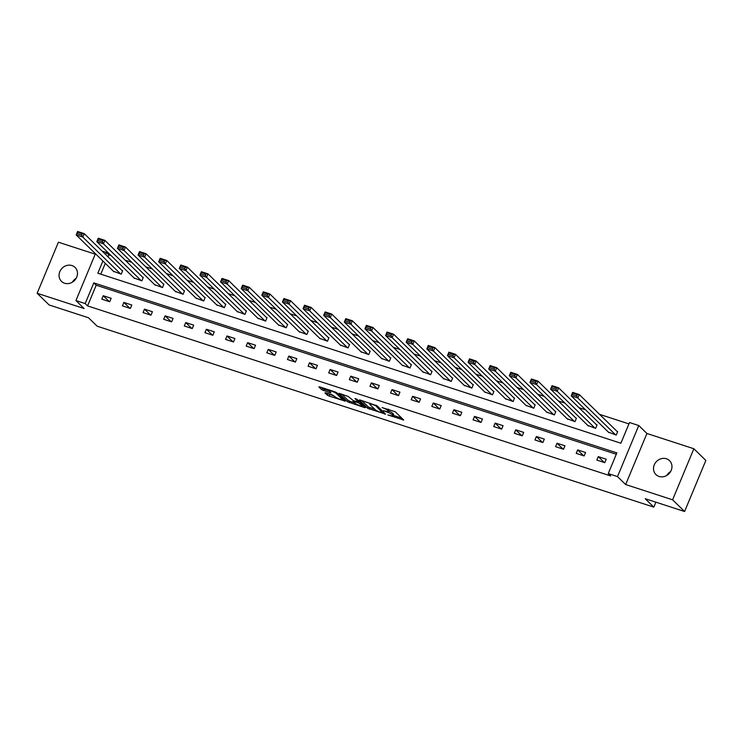 <?xml version="1.0" encoding="UTF-8"?>
<svg xmlns="http://www.w3.org/2000/svg" width="743" height="743" viewBox="0 0 743 743"><rect width="100%" height="100%" fill="white"/><g stroke="black" fill="none" stroke-linecap="round" stroke-linejoin="round"><path stroke-width="1.11" d="M387.846 414.947L403.7 419.999L395.22 411.733L382.106 407.591A4.774 0.854 -157.4 0 1 387.772 410.415L388.478 411.102A4.774 0.854 -157.4 0 1 388.728 411.585A4.774 0.854 -157.4 0 1 385.831 411.223L383.462 410.665L386.49 411.863A4.774 0.854 -157.4 0 1 392.146 414.687L392.852 415.374A4.774 0.854 -157.4 0 1 393.112 415.857A4.774 0.854 -157.4 0 1 390.205 415.495L387.846 414.947M64.595 283.232A9.724 8.73 -45.7 0 0 75.786 278.913A9.724 8.73 -45.7 0 0 75.062 267.434A9.724 8.73 -45.7 0 0 71.95 265.567A9.724 8.73 -45.7 0 0 60.759 269.876A9.724 8.73 -45.7 0 0 61.483 281.356A9.724 8.73 -45.7 0 0 64.595 283.232M659.06 476.449A9.724 8.73 -45.7 0 0 670.251 472.139A9.724 8.73 -45.7 0 0 669.527 460.66A9.724 8.73 -45.7 0 0 666.415 458.784A9.724 8.73 -45.7 0 0 655.215 463.093A9.724 8.73 -45.7 0 0 655.939 474.573A9.724 8.73 -45.7 0 0 659.06 476.449M325.768 392.824L324.942 392.861L327.319 395.183L329.093 396.056L345.309 401.155L336.755 392.731L334.991 391.849L319.676 386.871L318.849 386.908L321.719 389.713L330.041 392.722L330.951 392.833L329.446 391.292A3.994 0.715 -157.4 0 1 329.233 390.892A3.994 0.715 -157.4 0 1 332.409 391.459A3.994 0.715 -157.4 0 1 336.384 393.549L341.966 399A3.994 0.715 -157.4 0 1 342.179 399.4A3.994 0.715 -157.4 0 1 339.003 398.833A3.994 0.715 -157.4 0 1 335.028 396.743L332.325 394.951L325.768 392.824M616.3 454.261L96.2 285.21L87.59 305.912L85.185 303.571L75.935 300.562L95.429 253.716M684.591 511.509L672.601 499.807L693.86 448.744L705.85 460.446L684.591 511.509L645.193 498.702L653.831 507.125L97.184 326.205L88.547 317.781L49.14 304.974L37.15 293.271L84.089 308.521L75.935 300.562M693.86 448.744L646.921 433.485L625.662 484.547L672.601 499.807M625.662 484.547L617.507 476.597L608.248 473.588L616.866 452.886L93.804 282.869L85.185 303.571M87.59 305.912L610.653 475.929L608.248 473.588M367.683 408.297L385.598 414.12L377.119 405.845L360.039 399.994L359.213 400.031L367.683 408.297L368.259 406.913L374.899 409.384M364.59 407.601L347.501 401.74L338.947 393.316L348.179 396.437L353.38 400.681L358.637 402.204L354.978 398.564L356.798 399.149L365.417 407.563L364.59 407.601L364.841 406.997M95.243 254.18L58.409 242.209L37.15 293.271M653.831 507.125L655.893 502.184M667.103 475.241L667.409 474.517M606.204 459.202L598.273 456.629L596.833 460.075L604.765 462.657L606.204 459.202M585.577 452.496L577.645 449.924L576.206 453.369L584.137 455.951L585.577 452.496M564.949 445.8L557.018 443.218L555.578 446.664L563.51 449.246L564.949 445.8M544.322 439.094L536.39 436.512L534.951 439.967L542.882 442.54L544.322 439.094M523.694 432.389L515.763 429.807L514.323 433.262L522.264 435.835L523.694 432.389M503.067 425.683L495.135 423.101L493.705 426.556L501.636 429.129L503.067 425.683M482.448 418.978L474.508 416.405L473.077 419.851L481.009 422.433L482.448 418.978M461.821 412.272L453.88 409.699L452.45 413.145L460.381 415.727L461.821 412.272M441.193 405.567L433.262 402.994L431.822 406.44L439.754 409.021L441.193 405.567M420.566 398.87L412.634 396.288L411.195 399.734L419.126 402.316L420.566 398.87M399.938 392.165L392.007 389.583L390.567 393.038L398.499 395.61L399.938 392.165M379.311 385.459L371.379 382.877L369.94 386.332L377.881 388.905L379.311 385.459M358.683 378.754L350.752 376.172L349.312 379.627L357.253 382.208L358.683 378.754M338.056 372.048L330.124 369.475L328.694 372.921L336.625 375.503L338.056 372.048M317.437 365.342L309.497 362.77L308.066 366.215L315.998 368.797L317.437 365.342M296.81 358.637L288.869 356.064L287.439 359.51L295.37 362.092L296.81 358.637M276.182 351.941L268.251 349.359L266.811 352.804L274.743 355.386L276.182 351.941M255.555 345.235L247.623 342.653L246.184 346.108L254.115 348.681L255.555 345.235M234.927 338.529L226.996 335.947L225.556 339.402L233.488 341.975L234.927 338.529M214.3 331.824L206.368 329.242L204.929 332.697L212.869 335.279L214.3 331.824M193.672 325.118L185.741 322.546L184.301 325.991L192.242 328.573L193.672 325.118M173.045 318.413L165.113 315.84L163.683 319.286L171.614 321.868L173.045 318.413M152.426 311.716L144.486 309.134L143.055 312.58L150.987 315.162L152.426 311.716M131.799 305.011L123.858 302.429L122.428 305.884L130.359 308.456L131.799 305.011M111.171 298.305L103.24 295.723L101.8 299.178L109.732 301.751L111.171 298.305M628.931 423.9L599.573 414.353M585.503 409.783L578.946 407.647M564.875 403.077L558.318 400.951M544.257 396.372L537.691 394.245M523.629 389.666L517.063 387.54M503.002 382.97L496.445 380.834M482.374 376.264L475.817 374.128M461.747 369.559L455.19 367.423M441.119 362.853L434.562 360.717M420.492 356.148L413.935 354.021M399.864 349.442L393.307 347.315M379.246 342.737L372.68 340.61M358.618 336.04L352.052 333.904M337.991 329.335L331.434 327.199M317.363 322.629L310.806 320.493M296.736 315.924L290.179 313.787M276.108 309.218L269.551 307.091M255.481 302.512L248.924 300.386M234.853 295.807L228.296 293.68M214.235 289.111L207.668 286.974M193.607 282.405L187.041 280.269M172.98 275.699L166.423 273.563M152.352 268.994L145.795 266.858M131.725 262.288L125.168 260.161M111.097 255.583L108.84 254.849L108.014 256.846M105.302 263.356L100.797 274.176M608.452 432.166L616.253 435.054L617.693 431.599L617.034 431.386M587.824 425.46L595.626 428.349L597.066 424.903L596.406 424.68M567.197 418.764L574.998 421.643L576.438 418.198L575.779 417.984M546.569 412.059L554.38 414.938L555.81 411.492L555.151 411.278M525.942 405.353L533.753 408.232L535.183 404.786L534.523 404.573M505.314 398.647L513.125 401.536L514.555 398.081L513.896 397.867M484.687 391.942L492.498 394.83L493.937 391.375L493.268 391.162M464.069 385.236L471.87 388.125L473.31 384.67L472.65 384.456M443.441 378.531L451.242 381.419L452.682 377.973L452.023 377.75M422.813 371.834L430.615 374.713L432.054 371.268L431.395 371.054M402.186 365.129L409.987 368.008L411.427 364.562L410.768 364.349M381.558 358.423L389.369 361.302L390.799 357.857L390.14 357.643M360.931 351.718L368.742 354.606L370.172 351.151L369.512 350.937M340.303 345.012L348.114 347.9L349.544 344.446L348.885 344.232M319.676 338.306L327.487 341.195L328.926 337.74L328.257 337.526M299.058 331.61L306.859 334.489L308.299 331.044L307.639 330.821M278.43 324.905L286.231 327.784L287.671 324.338L287.012 324.124M257.802 318.199L265.604 321.078L267.043 317.632L266.384 317.419M237.175 311.493L244.976 314.382L246.416 310.927L245.757 310.713M216.547 304.788L224.358 307.676L225.788 304.221L225.129 304.008M195.92 298.082L203.731 300.971L205.161 297.516L204.501 297.302M175.292 291.377L183.103 294.265L184.533 290.81L183.874 290.597M154.674 284.68L162.476 287.56L163.915 284.114L163.246 283.891M134.046 277.975L141.848 280.854L143.288 277.408L142.628 277.195M113.419 271.269L121.22 274.148L122.66 270.703L122.001 270.489M102.144 251.115L106.444 252.509L105.617 254.505M108.84 254.849L106.444 252.509M102.905 261.016L97.825 273.21L620.888 443.227L629.507 422.526L638.757 425.535L617.507 476.597M646.921 433.485L638.757 425.535M96.2 285.21L93.804 282.869M598.273 456.629L604.291 462.499M577.645 449.924L583.664 455.793M557.018 443.218L563.036 449.088M536.39 436.512L542.409 442.391M515.763 429.807L521.781 435.686M495.135 423.101L501.154 428.98M474.508 416.405L480.535 422.275M453.88 409.699L459.908 415.569M433.262 402.994L439.28 408.864M412.634 396.288L418.653 402.158M392.007 389.583L398.025 395.462M371.379 382.877L377.398 388.756M350.752 376.172L356.77 382.051M330.124 369.475L336.142 375.345M309.497 362.77L315.524 368.639M288.869 356.064L294.897 361.934M268.251 349.359L274.269 355.228M247.623 342.653L253.642 348.532M226.996 335.947L233.014 341.826M206.368 329.242L212.387 335.121M185.741 322.546L191.759 328.415M165.113 315.84L171.131 321.71M144.486 309.134L150.513 315.004M123.858 302.429L129.886 308.299M103.24 295.723L109.258 301.602M666.833 475.409A9.724 8.73 134.3 0 1 670.632 471.526M72.368 282.191A9.724 8.73 134.3 0 1 76.167 278.3M393.112 415.857L393.679 414.483A4.774 0.854 -157.4 0 0 393.428 414L392.852 415.374M388.905 411.167A4.774 0.854 -157.4 0 1 392.722 413.303L393.428 414M388.728 411.585L389.304 410.21A4.774 0.854 -157.4 0 0 389.053 409.718L388.478 411.102M388.589 409.272L389.053 409.718M393.316 415.365L401.759 418.114M361.72 400.533L368.259 406.913M382.682 413.052L375.819 405.762L372.698 404.536A4.774 0.854 -157.4 0 0 369.8 404.173A4.774 0.854 -157.4 0 0 370.051 404.656L375.141 409.616A4.774 0.854 -157.4 0 0 380.797 412.439L382.682 413.052M363.476 405.669L362.575 405.372M354.717 402.827L349.851 401.239L349.275 402.622M341.539 393.976L348.077 400.356L349.851 401.239M355.182 403.273A3.994 0.715 -157.4 0 0 359.157 405.372A3.994 0.715 -157.4 0 0 362.333 405.938A3.994 0.715 -157.4 0 0 362.129 405.529L358.395 402.734L353.139 401.211L355.182 403.273M321.357 387.419L324.059 389.211L329.233 390.892L329.567 390.084M327.459 393.372L334.536 396.26M342.421 398.824L343.294 399.112M617.563 431.906L579.261 394.542L577.831 397.988L615.594 434.841M608.981 432.686L571.218 395.843L572.649 392.388L579.261 394.542L577.218 394.644L572.593 393.14L572.017 394.514L576.642 396.019L577.218 394.644M576.642 396.019L577.831 397.988L571.218 395.843L572.017 394.514M572.593 393.14L572.649 392.388M596.935 425.2L558.634 387.837L557.204 391.282L594.967 428.135M588.354 425.99L550.591 389.137L552.03 385.682L558.634 387.837L556.591 387.939L551.965 386.434L551.39 387.818L556.015 389.323L556.591 387.939M556.015 389.323L557.204 391.282L550.591 389.137L551.39 387.818M551.965 386.434L552.03 385.682M576.308 418.504L538.006 381.131L536.576 384.577L574.339 421.43M567.726 419.284L529.963 382.431L531.403 378.986L538.006 381.131L535.963 381.233L531.338 379.729L530.762 381.113L535.387 382.617L535.963 381.233M535.387 382.617L536.576 384.577L529.963 382.431L530.762 381.113M531.338 379.729L531.403 378.986M555.68 411.798L517.388 374.426L515.948 377.881L553.711 414.724M547.108 412.579L509.336 375.726L510.775 372.28L517.388 374.426L515.336 374.528L510.71 373.023L510.135 374.407L514.76 375.912L515.336 374.528M514.76 375.912L515.948 377.881L509.336 375.726L510.135 374.407M510.71 373.023L510.775 372.28M535.062 405.093L496.761 367.72L495.321 371.175L533.093 408.018M526.481 405.873L488.708 369.02L490.148 365.575L496.761 367.72L494.708 367.822L490.083 366.318L489.507 367.701L494.141 369.206L494.708 367.822M494.141 369.206L495.321 371.175L488.708 369.02L489.507 367.701M490.083 366.318L490.148 365.575M514.435 398.387L476.133 361.014L474.693 364.469L512.466 401.313M505.853 399.167L468.081 362.315L469.52 358.869L476.133 361.014L474.09 361.126L469.455 359.621L468.879 360.996L473.514 362.5L474.09 361.126M473.514 362.5L474.693 364.469L468.081 362.315L468.879 360.996M469.455 359.621L469.52 358.869M493.807 391.682L455.505 354.318L454.066 357.764L491.838 394.617M485.225 392.462L447.462 355.618L448.893 352.163L455.505 354.318L453.462 354.42L448.828 352.916L448.261 354.29L452.886 355.795L453.462 354.42M452.886 355.795L454.066 357.764L447.462 355.618L448.261 354.29M448.828 352.916L448.893 352.163M473.18 384.976L434.878 347.613L433.438 351.058L471.211 387.911M464.598 385.756L426.835 348.913L428.265 345.458L434.878 347.613L432.835 347.715L428.209 346.21L427.634 347.594L432.259 349.089L432.835 347.715M432.259 349.089L433.438 351.058L426.835 348.913L427.634 347.594M428.209 346.21L428.265 345.458M452.552 378.28L414.25 340.907L412.82 344.353L450.583 381.205M443.97 379.06L406.207 342.207L407.638 338.752L414.25 340.907L412.207 341.009L407.582 339.505L407.006 340.888L411.631 342.393L412.207 341.009M411.631 342.393L412.82 344.353L406.207 342.207L407.006 340.888M407.582 339.505L407.638 338.752M431.924 371.574L393.623 334.201L392.193 337.647L429.956 374.5M423.343 372.354L385.58 335.502L387.019 332.056L393.623 334.201L391.58 334.304L386.954 332.799L386.379 334.183L391.004 335.687L391.58 334.304M391.004 335.687L392.193 337.647L385.58 335.502L386.379 334.183M386.954 332.799L387.019 332.056M411.297 364.869L372.995 327.496L371.565 330.951L409.328 367.794M402.715 365.649L364.952 328.796L366.392 325.35L372.995 327.496L370.952 327.598L366.327 326.093L365.751 327.477L370.376 328.982L370.952 327.598M370.376 328.982L371.565 330.951L364.952 328.796L365.751 327.477M366.327 326.093L366.392 325.35M390.679 358.163L352.377 320.79L350.937 324.245L388.7 361.089M382.097 358.943L344.325 322.091L345.764 318.645L352.377 320.79L350.325 320.892L345.699 319.397L345.124 320.772L349.749 322.276L350.325 320.892M349.749 322.276L350.937 324.245L344.325 322.091L345.124 320.772M345.699 319.397L345.764 318.645M370.051 351.458L331.749 314.085L330.31 317.54L368.082 354.392M361.469 352.238L323.697 315.394L325.137 311.939L331.749 314.085L329.697 314.196L325.072 312.692L324.496 314.066L329.13 315.571L329.697 314.196M329.13 315.571L330.31 317.54L323.697 315.394L324.496 314.066M325.072 312.692L325.137 311.939M349.424 344.752L311.122 307.388L309.682 310.834L347.455 347.687M340.842 345.532L303.07 308.689L304.509 305.234L311.122 307.388L309.079 307.491L304.444 305.986L303.868 307.361L308.503 308.865L309.079 307.491M308.503 308.865L309.682 310.834L303.07 308.689L303.868 307.361M304.444 305.986L304.509 305.234M328.796 338.046L290.494 300.683L289.055 304.128L326.827 340.981M320.214 338.827L282.451 301.983L283.882 298.528L290.494 300.683L288.451 300.785L283.817 299.28L283.25 300.664L287.875 302.169L288.451 300.785M287.875 302.169L289.055 304.128L282.451 301.983L283.25 300.664M283.817 299.28L283.882 298.528M308.169 331.35L269.867 293.977L268.427 297.423L306.2 334.276M299.587 332.13L261.824 295.277L263.254 291.823L269.867 293.977L267.824 294.079L263.198 292.575L262.623 293.959L267.248 295.463L267.824 294.079M267.248 295.463L268.427 297.423L261.824 295.277L262.623 293.959M263.198 292.575L263.254 291.823M287.541 324.645L249.239 287.272L247.809 290.717L285.572 327.57M278.959 325.425L241.196 288.572L242.627 285.126L249.239 287.272L247.196 287.374L242.571 285.869L241.995 287.253L246.62 288.758L247.196 287.374M246.62 288.758L247.809 290.717L241.196 288.572L241.995 287.253M242.571 285.869L242.627 285.126M266.913 317.939L228.612 280.566L227.182 284.021L264.945 320.865M258.332 318.719L220.569 281.866L222.008 278.421L228.612 280.566L226.569 280.668L221.943 279.164L221.368 280.548L225.993 282.052L226.569 280.668M225.993 282.052L227.182 284.021L220.569 281.866L221.368 280.548M221.943 279.164L222.008 278.421M246.286 311.233L207.984 273.861L206.554 277.315L244.317 314.159M237.704 312.014L199.941 275.161L201.381 271.715L207.984 273.861L205.941 273.972L201.316 272.467L200.74 273.842L205.365 275.347L205.941 273.972M205.365 275.347L206.554 277.315L199.941 275.161L200.74 273.842M201.316 272.467L201.381 271.715M225.668 304.528L187.366 267.155L185.926 270.61L223.689 307.463M217.086 305.308L179.314 268.464L180.753 265.01L187.366 267.155L185.313 267.266L180.688 265.762L180.112 267.136L184.738 268.641L185.313 267.266M184.738 268.641L185.926 270.61L179.314 268.464L180.112 267.136M180.688 265.762L180.753 265.01M205.04 297.822L166.738 260.459L165.299 263.904L203.071 300.757M196.458 298.602L158.686 261.759L160.126 258.304L166.738 260.459L164.686 260.561L160.061 259.056L159.485 260.431L164.119 261.935L164.686 260.561M164.119 261.935L165.299 263.904L158.686 261.759L159.485 260.431M160.061 259.056L160.126 258.304M184.413 291.117L146.111 253.753L144.671 257.199L182.444 294.052M175.831 291.897L138.059 255.053L139.498 251.598L146.111 253.753L144.068 253.855L139.433 252.351L138.857 253.734L143.492 255.239L144.068 253.855M143.492 255.239L144.671 257.199L138.059 255.053L138.857 253.734M139.433 252.351L139.498 251.598M163.785 284.42L125.483 247.047L124.044 250.493L161.816 287.346M155.203 285.201L117.44 248.348L118.871 244.902L125.483 247.047L123.44 247.15L118.806 245.645L118.239 247.029L122.864 248.534L123.44 247.15M122.864 248.534L124.044 250.493L117.44 248.348L118.239 247.029M118.806 245.645L118.871 244.902M143.158 277.715L104.856 240.342L103.416 243.797L141.189 280.64M134.576 278.495L96.813 241.642L98.243 238.197L104.856 240.342L102.813 240.444L98.187 238.94L97.612 240.323L102.237 241.828L102.813 240.444M102.237 241.828L103.416 243.797L96.813 241.642L97.612 240.323M98.187 238.94L98.243 238.197M122.53 271.009L84.228 233.636L82.798 237.091L120.561 273.935M113.948 271.789L76.185 234.937L77.616 231.491L84.228 233.636L82.185 233.739L77.56 232.234L76.984 233.618L81.609 235.122L82.185 233.739M81.609 235.122L82.798 237.091L76.185 234.937L76.984 233.618M77.56 232.234L77.616 231.491M392.722 413.303L392.146 414.687M388.283 409.17L387.772 410.415M403.124 419.442L402.873 420.046M385.023 413.554L384.772 414.157M370.033 407.796L369.457 409.179M383.611 412.179L383.258 413.024M376.042 405.232L375.819 405.762M348.077 400.356L347.501 401.74M358.906 401.211L358.563 402.056M362.473 404.694L362.129 405.529M360.513 402.771L360.16 403.616M358.6 402.242L358.395 402.734M342.319 398.155L341.966 399M336.737 392.713L336.384 393.549M330.291 392.118L330.041 392.722M324.059 389.211L323.484 390.595M322.295 388.329L321.719 389.713M344.659 400.44L344.408 401.034M329.669 394.682L329.093 396.056M327.895 393.799L327.319 395.183M383.685 412.254L383.314 413.127M370.172 403.282L369.8 404.173M359.008 401.313L358.637 402.204M362.742 404.954L362.333 405.938M353.362 400.672L353.139 401.211M342.588 398.415L342.179 399.4"/></g></svg>
